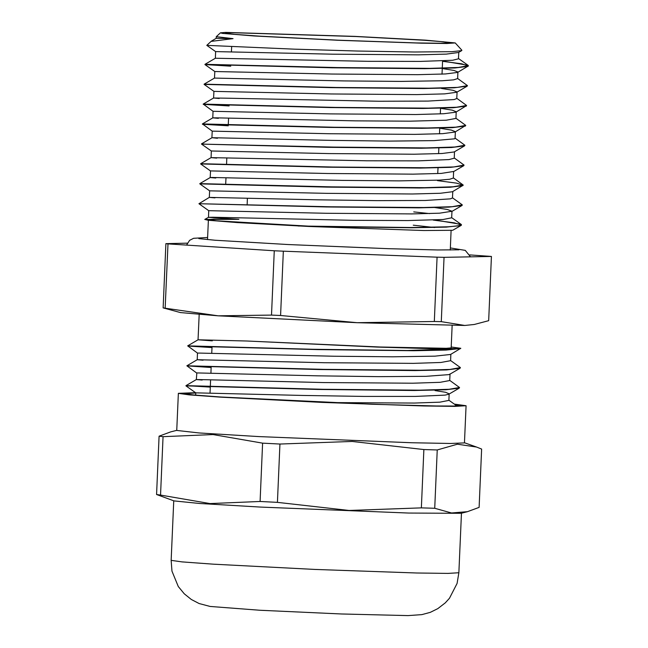<?xml version="1.0" encoding="UTF-8"?>
<svg xmlns="http://www.w3.org/2000/svg" width="648" height="648" viewBox="0 0 648 648"><rect width="100%" height="100%" fill="white"/><g stroke="black" fill="none" stroke-linecap="round" stroke-linejoin="round"><path stroke-width="0.97" d="M212.301 340.808L198.069 339.827L246.969 341.026L380.157 347.045L446.229 348.341L451.146 347.871L452.11 325.442M451.186 346.972L460.825 348.316L450.571 354.44L434.954 356.189L392.737 356.813L334.247 356.246L199.406 353.047L197.519 353.087L197.219 359.713L324.259 362.702L413.537 363.334L440.915 362.467L450.579 360.685M203.051 360.183L197.219 359.713L186.843 365.772L323.814 369.392L420.333 370.283L449.939 369.441L460.388 367.619L450.595 360.499M450.012 373.945L448.886 374.649L425.971 376.35L378.691 376.658L318.265 375.856L196.822 372.94L196.36 379.598M202.184 380.068L196.368 379.598L206.307 379.728L323.409 382.587L412.671 383.219L440.065 382.352L449.728 380.57L450.012 374.147M435.035 390.55L445.589 392.315L449.153 393.83L448.821 394.211L445.111 395.078L415.53 396.43L363.852 396.43L302.349 395.442L195.785 392.85L195.688 395.175M330.051 402.602L414.42 403.072L439.911 402.181L448.878 400.399M230.785 32.643L225.601 33.129L234.738 34.36L259.176 36.118L337.721 40.144L416.324 42.898L440.818 43.254L450.02 42.817L443.75 41.764L424.116 40.233L356.036 36.523L230.785 32.643M225.869 32.4L220.45 32.813L222.288 33.356L253.927 35.932L337.713 40.241L421.565 43.165L446.885 43.489L455.18 42.946L425.825 40.192L354.586 36.353L225.869 32.4M195.793 392.858L185.976 385.925L318.046 389.448L414.347 390.469L445.727 389.78L459.197 388.144L459.489 387.634M211.151 367.473L189.362 366.055L318.889 369.562L415.174 370.583L446.569 369.895L460.064 368.267L460.347 367.748M212.009 347.587L190.156 346.17L317.844 349.637L413.894 350.714L445.945 350.09L460.607 348.535L429.867 348.592L377.379 347.069L246.969 341.026M210.308 387.091L186 385.657L322.955 389.278L419.467 390.169L449.088 389.327L459.537 387.504L449.744 380.376M191.565 366.112L186.843 365.772M212.026 347.32L187.701 345.886L312.539 349.256L407.389 350.463L459.027 348.689M211.11 41.383L233.061 38.613L216.278 36.669L220.45 32.813M461.822 50.18L461.732 50.609L452.02 51.686L414.412 52.002L357.307 51.006L294.451 49.159L206.793 45.36L215.646 51.613L332.845 54.197L418.422 54.837L446.391 54.1L458.476 52.52L461.732 50.609M317.18 226.67L216.424 220.798L208.381 219.591L214.002 219.113L238.861 219.324L204.792 219.461L208.121 220.255L237.379 222.62L308.942 226.5L423.881 230.566L452.725 230.315L461.109 225.415L446.221 227.116L411.601 227.764L308.942 226.5M187.329 243.194L165.896 243.608L163.118 307.897L180.476 312.547L218.165 315.851L357.251 322.72L464.786 325.418L474.271 324.518L464.786 325.418L441.288 321.635L444.066 257.345L491.427 256.422L488.649 320.711L474.271 324.518M238.861 219.324L208.494 217.307L208.769 210.673L325.968 213.265L411.529 213.905L439.514 213.168L451.94 211.208L451.64 217.841L443.038 219.542L407.851 220.563L353.768 220.32L212.981 217.274L208.494 217.299L204.792 219.461M413.221 225.139L434.63 227.497M429.729 213.573L413.789 211.88M433.706 207.392L447.306 209.466L451.94 211.208M214.934 197.907L209.328 197.421M437.457 180.59L456.597 183.157L463.15 185.263L452.45 191.711L440.34 193.282L412.363 194.027L326.795 193.379L209.628 190.796L209.336 197.413L317.949 199.851L377.274 200.661L425.331 200.451L450.465 198.879L452.49 197.956L452.774 191.516M215.768 178.022L210.203 177.536L210.487 170.91L327.588 173.494L413.149 174.142L441.15 173.405L453.64 171.445M453.365 177.868L463.182 185.004L453.114 186.802L424.651 187.653L331.889 186.899L199.835 183.595L210.211 177.528L211.839 177.479L342.46 180.371L399.014 180.841L439.239 180.12L449.736 179.261L453.365 177.998M216.643 158.144L211.062 157.65L211.345 151.024M454.224 157.991L464.017 165.119L453.965 166.917L425.477 167.775L332.627 167.014L200.694 163.709L211.07 157.65L366.574 160.785L418.219 160.834L449.08 159.57L454.208 158.185L454.491 151.754M454.183 151.94L442.106 153.519L414.129 154.256L328.56 153.608L211.353 151.024L201.544 144.099L328.682 147.307L421.386 148.198L451.607 147.493L464.559 145.873L454.183 151.94M217.501 138.259L212.099 137.732L331.031 140.389L389.391 141.062L434.184 140.624L454.515 138.81L455.074 138.275M439.717 128.191L451.429 130.078L455.35 131.674L455.074 138.308M465.693 125.493L455.026 132.062L442.859 133.634L414.866 134.371L329.306 133.723L212.196 131.139M218.344 118.373L212.787 117.887L216.586 117.847L355.469 120.868L410.103 121.16L446.334 120.204L455.933 118.382M440.575 108.305L452.264 110.192L456.233 111.796M466.56 105.584L455.909 112.169L443.807 113.748L415.83 114.493L330.261 113.846L213.062 111.262L212.771 117.887L202.419 123.946L205.659 124.222M219.218 98.488L213.621 98.002L225.528 98.14L379.121 101.226L427.947 101.064L454.248 99.557L456.783 98.537L457.067 92.097M441.434 88.42L453.138 90.315L457.067 91.911L456.743 92.291L444.625 93.871L416.648 94.608L331.079 93.96L213.921 91.376L213.629 97.994L203.253 104.061L229.092 105.656M442.608 61.293L461.765 63.86L468.302 65.966L457.61 72.414L445.443 73.985L417.442 74.723L331.889 74.075L214.772 71.491L214.496 78.108L344.129 80.911L401.104 81.429L442.276 80.765L453.568 79.907L457.65 78.586M442.292 68.534L453.989 70.43L457.934 72.025M214.772 71.499L204.962 64.565L230.801 66.153M442.616 61.025L468.018 65.294L468.31 65.699L458.258 67.505L429.77 68.356L336.928 67.595L204.987 64.29L215.363 58.231L368.323 61.341L420.625 61.438L452.588 60.24L458.5 58.774L458.784 52.334M216.278 36.669L216.205 38.345L233.061 38.613M467.986 66.347L454.937 67.959L424.683 68.664L332.003 67.765L208.227 64.573M467.419 85.73L467.119 86.225L454.127 87.845L423.897 88.549L331.193 87.65L204.112 84.443L213.921 91.376M466.285 106.11L453.308 107.722L423.071 108.435L330.383 107.536L203.253 104.328L229.084 105.916M465.394 126.004L452.353 127.616L422.115 128.32L329.419 127.421L202.387 124.214L228.226 125.801M464.851 145.363L464.559 145.873M463.976 165.24L463.693 165.767L450.644 167.378L420.39 168.083L327.702 167.184L200.661 163.976L210.479 170.918M462.826 185.644L449.842 187.264L419.612 187.969L326.908 187.07L199.827 183.862L209.636 190.804M462.267 205.003L461.992 205.529L449.007 207.141L418.778 207.846L326.082 206.955L198.96 203.747L208.769 210.681M433.156 220.077L454.216 222.807L461.425 225.034L461.109 225.415M457.658 78.457L467.467 85.585L457.407 87.383L428.944 88.241L336.191 87.488L204.128 84.175L214.496 78.108M204.112 84.443L207.376 84.451M456.8 98.35L466.592 105.47L456.532 107.268L428.053 108.127L335.21 107.366L203.253 104.061L213.062 111.262M455.941 118.219L465.742 125.356L455.69 127.154L427.21 128.004L334.409 127.251L202.419 123.946L212.204 131.147L211.912 137.773L201.544 143.824L204.8 144.099M455.082 138.113L464.883 145.233L454.823 147.031L426.368 147.89L333.599 147.137L201.536 144.091M200.678 163.976L203.942 163.984M199.819 183.862L203.083 183.87M452.507 197.762L462.299 204.881L452.239 206.688L423.768 207.538L330.934 206.785L202.225 203.756M434.954 220.004L461.165 224.362L461.449 224.767L458.031 225.925L448.076 226.768L410.848 227.505L298.153 225.99M357.251 322.72L280.576 315.503L283.354 251.213L437.06 257.167L434.281 321.457L357.251 322.72M218.165 315.851L165.175 308.173L167.954 243.883L274.29 250.768L271.52 315.058L218.165 315.851M491.427 256.422L469.824 254.883M165.175 308.173L163.118 307.897M280.576 315.503L271.52 315.058M441.288 321.635L434.281 321.457M444.066 257.345L437.06 257.167M283.354 251.213L274.29 250.768M167.954 243.883L165.896 243.608M195.785 392.988L184.178 393.579L193.533 394.972L220.425 396.989L372.171 404.239L436.08 405.996L454.046 406.037L460.242 405.494L454.912 404.514M260.083 501.471L210.057 503.609L160.502 495.031L163.021 436.703L213.038 434.565L262.594 443.151L260.083 501.471L277.417 502.33L279.936 444.002L352.123 441.434L423.857 449.582L421.338 507.911L349.142 510.478L277.417 502.33M479.091 507.384L467.475 511.653L451.51 512.965L434.743 508.243L437.254 449.923L457.399 444.236L476.515 447.015L481.61 449.056L479.091 507.384M176.758 430.353L170.699 431.916L159.092 436.185L156.573 494.513L174.012 500.896L199.835 503.464L260.172 507.036L408.694 513.038L461.117 513.289L467.475 511.653M423.857 449.582L437.254 449.923M434.743 508.243L421.338 507.911M262.594 443.151L279.936 444.002M159.092 436.185L163.021 436.703M160.502 495.031L156.573 494.513M195.607 392.729L178.354 393.328L176.758 430.45L199.001 432.929L258.965 436.566L411.723 442.786L450.579 443.483L464.454 442.868L466.058 405.745L454.353 404.117M178.354 393.328L189.257 394.891L220.401 397.159L322.088 402.376L423.841 405.94L455.066 406.361L466.058 405.745M458.849 572.767L457.067 583.443L449.445 598.226L445.233 602.883L437.789 608.642L430.231 612.368L421.864 614.669L408.086 615.6L341.609 613.956L259.848 610.214L210.155 606.471L199.13 603.539L191.306 599.481L184.243 593.779L178.305 586.489L171.995 571.099L171.145 560.35L182.048 561.913L213.192 564.173L314.879 569.398L416.632 572.954L447.857 573.383L458.849 572.767L461.425 513.208M212.058 346.559L211.766 353.33M211.199 366.436L210.908 373.216M210.616 379.841L210.049 393.101M199.171 314.523L198.077 339.827L187.701 345.886L197.519 353.087M450.87 354.262L450.587 360.685M449.153 394.016L448.878 400.456M231.636 46.721L231.417 51.84M228.558 118.114L228.266 124.853M226.841 157.885L226.549 164.616M225.982 177.763L225.69 184.502M442.625 60.904L442.049 74.156M440.591 107.916L440.332 113.927M439.733 127.802L439.474 133.804M438.874 147.679L438.615 153.689M438.016 167.565L437.756 173.575M196.644 372.973L186.851 365.772M448.821 394.211L459.197 388.144M449.696 374.325L460.064 368.267M211.175 41.318L206.785 45.344M455.18 42.946L461.862 50.228M208.381 219.591L207.522 239.59M451.089 230.566L450.255 250.063M453.632 171.647L453.357 178.07M456.208 111.999L455.933 118.422M457.925 72.228L457.65 78.651M215.63 51.605L215.347 58.239M467.119 86.225L456.743 92.291M463.693 165.767L453.317 171.833M461.992 205.529L451.615 211.588M456.937 405.948L448.886 400.253M186 385.657L196.368 379.59M211.41 41.148L216.205 38.345M458.517 58.571L468.018 65.294M209.336 197.413L198.96 203.747M451.648 217.639L461.165 224.362M247.39 198.75L247.123 205.027M464.462 442.77L476.515 447.015M171.145 560.35L173.721 500.791M198.847 238.61L215.168 240.214L288.085 244.515L387.966 248.678L437.635 249.974L458.946 249.845M186.559 245.09L189.597 240.359L193.574 238.261L207.611 237.484M450.344 247.957L465.224 250.355L470.545 256.827"/></g></svg>
